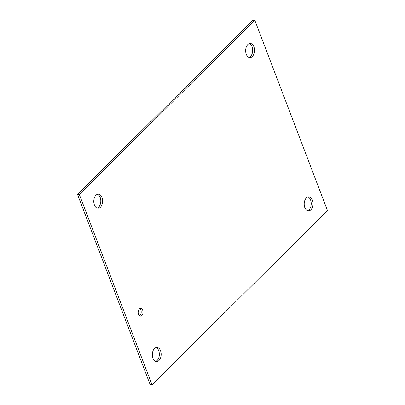 <?xml version="1.0" encoding="UTF-8"?>
<svg xmlns="http://www.w3.org/2000/svg" width="405" height="405" viewBox="0 0 405 405"><rect width="100%" height="100%" fill="white"/><g stroke="black" fill="none" stroke-linecap="round" stroke-linejoin="round"><path stroke-width="0.61" d="M139.345 308.954A3.883 2.435 -88.5 0 1 140.697 308.352A3.883 2.435 -88.5 0 1 143.031 312.296A3.883 2.435 -88.5 0 1 140.494 316.108A3.883 2.435 -88.5 0 1 138.232 313.278A3.883 2.435 -88.5 0 1 139.345 308.954M139.588 315.804A3.883 2.435 91.5 0 0 141.208 312.245A3.883 2.435 91.5 0 0 139.781 308.61M248.984 57.394A7.047 4.425 91.5 0 0 252.679 50.59A7.047 4.425 91.5 0 0 249.348 43.603M247.804 44.57A7.047 4.425 -88.5 0 1 250.265 43.477A7.047 4.425 -88.5 0 1 254.502 50.64A7.047 4.425 -88.5 0 1 249.89 57.566A7.047 4.425 -88.5 0 1 245.784 52.427A7.047 4.425 -88.5 0 1 247.804 44.57M97.104 208.074A7.047 4.425 91.5 0 0 100.799 201.275A7.047 4.425 91.5 0 0 97.468 194.284M95.924 195.25A7.047 4.425 -88.5 0 1 98.385 194.157A7.047 4.425 -88.5 0 1 102.622 201.32A7.047 4.425 -88.5 0 1 98.015 208.251A7.047 4.425 -88.5 0 1 93.909 203.113A7.047 4.425 -88.5 0 1 95.924 195.25M155.652 361.397A7.047 4.425 91.5 0 0 159.347 354.593A7.047 4.425 91.5 0 0 156.016 347.606M154.472 348.573A7.047 4.425 -88.5 0 1 156.932 347.48A7.047 4.425 -88.5 0 1 161.17 354.643A7.047 4.425 -88.5 0 1 156.563 361.574A7.047 4.425 -88.5 0 1 152.457 356.43A7.047 4.425 -88.5 0 1 154.472 348.573M307.532 210.716A7.047 4.425 91.5 0 0 311.227 203.912A7.047 4.425 91.5 0 0 307.896 196.926M306.352 197.893A7.047 4.425 -88.5 0 1 308.812 196.8A7.047 4.425 -88.5 0 1 313.05 203.963A7.047 4.425 -88.5 0 1 308.438 210.889A7.047 4.425 -88.5 0 1 304.332 205.75A7.047 4.425 -88.5 0 1 306.352 197.893M327.503 210.63L152.002 384.75L150.174 384.699L77.497 194.37L252.998 20.25L254.826 20.301L327.503 210.63M152.002 384.75L79.319 194.42L77.497 194.37M79.319 194.42L254.826 20.301"/></g></svg>
